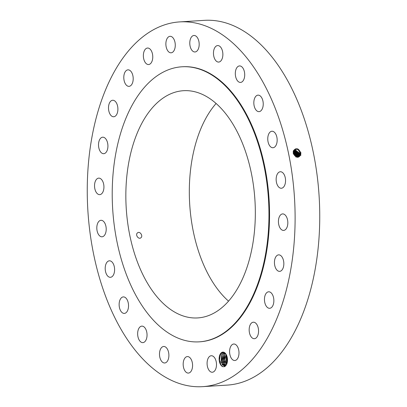 <?xml version="1.0" encoding="UTF-8"?>
<svg xmlns="http://www.w3.org/2000/svg" width="407" height="407" viewBox="0 0 407 407"><rect width="100%" height="100%" fill="white"/><g stroke="black" fill="none" stroke-linecap="round" stroke-linejoin="round"><path stroke-width="0.61" d="M123.118 332.845A182.738 103.5 -93.6 0 0 202.666 386.65A182.738 103.5 -93.6 0 0 290.42 271.408A182.738 103.5 -93.6 0 0 259.244 75.707A182.738 103.5 -93.6 0 0 179.696 21.902A182.738 103.5 -93.6 0 0 91.941 137.144A182.738 103.5 -93.6 0 0 123.118 332.845M202.666 386.65L227.304 385.098A182.738 103.5 -93.6 0 0 315.059 269.856A182.738 103.5 -93.6 0 0 283.882 74.155A182.738 103.5 -93.6 0 0 204.334 20.35L179.696 21.902M300.753 154.777C298.529 158.445 296.037 158.053 293.284 153.602L293.299 151.002C295.986 147.385 298.463 147.975 300.732 152.773L300.681 154.762L300.819 153.408M300.732 152.783L300.671 154.767L298.992 156.858L293.544 153.327L293.533 151.373L294.861 149.471L298.112 149.71L300.264 153.007L298.102 149.715L294.851 149.476M220.151 354.232A7.367 4.172 -93.6 0 0 219.424 361.655A7.367 4.172 -93.6 0 0 222.899 366.697L224.806 366.641L226.348 364.916A7.367 4.172 -93.6 0 0 226.48 364.677A7.367 4.172 -93.6 0 0 226.516 364.616A7.367 4.172 -93.6 0 0 225.844 353.937A7.367 4.172 -93.6 0 0 220.151 354.232M144.51 50.427A8.267 4.686 -93.6 0 0 143.905 59.57A8.267 4.686 -93.6 0 0 148.586 64.54A8.267 4.686 -93.6 0 0 151.618 62.144A8.267 4.686 -93.6 0 0 152.228 53.007A8.267 4.686 -93.6 0 0 147.548 48.036A8.267 4.686 -93.6 0 0 144.51 50.427M199.247 341.839L199.842 341.804A137.8 78.052 -93.6 0 0 266.02 254.899A137.8 78.052 -93.6 0 0 242.506 107.326A137.8 78.052 -93.6 0 0 182.519 66.748L181.929 66.784A137.8 78.052 -93.6 0 0 115.751 153.688A137.8 78.052 -93.6 0 0 139.265 301.266A137.8 78.052 -93.6 0 0 199.247 341.839A137.8 78.052 -93.6 0 0 265.425 254.935A137.8 78.052 -93.6 0 0 241.916 107.362A137.8 78.052 -93.6 0 0 181.929 66.784M132.728 82.25A8.267 4.686 -93.6 0 0 132.341 73.855A8.267 4.686 -93.6 0 0 127.981 69.846A8.267 4.686 -93.6 0 0 124.267 73.942A8.267 4.686 -93.6 0 0 124.654 82.341A8.267 4.686 -93.6 0 0 129.019 86.35A8.267 4.686 -93.6 0 0 132.728 82.25M117.821 110.673A8.267 4.686 -93.6 0 0 112.683 100.254A8.267 4.686 -93.6 0 0 108.583 106.339A8.267 4.686 -93.6 0 0 113.721 116.758A8.267 4.686 -93.6 0 0 117.821 110.673M107.911 145.472A8.267 4.686 -93.6 0 0 102.701 137.19A8.267 4.686 -93.6 0 0 98.53 145.411A8.267 4.686 -93.6 0 0 103.739 153.693A8.267 4.686 -93.6 0 0 107.911 145.472M103.678 184.279A8.267 4.686 -93.6 0 0 98.713 178.134A8.267 4.686 -93.6 0 0 94.79 188.497A8.267 4.686 -93.6 0 0 99.751 194.638A8.267 4.686 -93.6 0 0 103.678 184.279M105.403 224.45A8.267 4.686 -93.6 0 0 100.992 220.299A8.267 4.686 -93.6 0 0 97.614 232.651A8.267 4.686 -93.6 0 0 102.03 236.803A8.267 4.686 -93.6 0 0 105.403 224.45M112.978 263.243A8.267 4.686 -93.6 0 0 109.381 260.811A8.267 4.686 -93.6 0 0 105.408 266.025A8.267 4.686 -93.6 0 0 106.822 274.878A8.267 4.686 -93.6 0 0 110.419 277.315A8.267 4.686 -93.6 0 0 114.392 272.1A8.267 4.686 -93.6 0 0 112.978 263.243M125.885 298.021A8.267 4.686 -93.6 0 0 123.311 296.907A8.267 4.686 -93.6 0 0 119.195 303.149A8.267 4.686 -93.6 0 0 121.774 312.291A8.267 4.686 -93.6 0 0 124.349 313.41A8.267 4.686 -93.6 0 0 128.464 307.163A8.267 4.686 -93.6 0 0 125.885 298.021M143.239 326.409A8.267 4.686 -93.6 0 0 141.829 326.124A8.267 4.686 -93.6 0 0 137.647 333.43A8.267 4.686 -93.6 0 0 141.458 342.343A8.267 4.686 -93.6 0 0 142.867 342.628A8.267 4.686 -93.6 0 0 147.044 335.322A8.267 4.686 -93.6 0 0 143.239 326.409M163.858 346.474A8.267 4.686 -93.6 0 0 163.675 346.479A8.267 4.686 -93.6 0 0 159.508 354.863A8.267 4.686 -93.6 0 0 164.53 362.988A8.267 4.686 -93.6 0 0 164.713 362.983A8.267 4.686 -93.6 0 0 168.874 354.599A8.267 4.686 -93.6 0 0 163.858 346.474M186.34 356.847A8.267 4.686 -93.6 0 0 183.292 366.041A8.267 4.686 -93.6 0 0 188.395 373.082A8.267 4.686 -93.6 0 0 189.418 372.812A8.267 4.686 -93.6 0 0 192.465 363.624A8.267 4.686 -93.6 0 0 187.357 356.578A8.267 4.686 -93.6 0 0 186.34 356.847M209.152 356.822A8.267 4.686 -93.6 0 0 207.377 366.254A8.267 4.686 -93.6 0 0 212.306 372.242A8.267 4.686 -93.6 0 0 214.423 371.153A8.267 4.686 -93.6 0 0 216.203 361.726A8.267 4.686 -93.6 0 0 211.269 355.738A8.267 4.686 -93.6 0 0 209.152 356.822M230.738 346.403A8.267 4.686 -93.6 0 0 230.133 355.545A8.267 4.686 -93.6 0 0 234.814 360.516A8.267 4.686 -93.6 0 0 237.851 358.124A8.267 4.686 -93.6 0 0 238.456 348.982A8.267 4.686 -93.6 0 0 233.776 344.012A8.267 4.686 -93.6 0 0 230.738 346.403M249.633 326.302A8.267 4.686 -93.6 0 0 250.02 334.696A8.267 4.686 -93.6 0 0 254.38 338.705A8.267 4.686 -93.6 0 0 258.094 334.61A8.267 4.686 -93.6 0 0 257.702 326.211A8.267 4.686 -93.6 0 0 253.342 322.202A8.267 4.686 -93.6 0 0 249.633 326.302M264.54 297.878A8.267 4.686 -93.6 0 0 269.678 308.297A8.267 4.686 -93.6 0 0 273.779 302.213A8.267 4.686 -93.6 0 0 268.64 291.794A8.267 4.686 -93.6 0 0 264.54 297.878M274.45 263.08A8.267 4.686 -93.6 0 0 279.66 271.362A8.267 4.686 -93.6 0 0 283.832 263.141A8.267 4.686 -93.6 0 0 278.622 254.858A8.267 4.686 -93.6 0 0 274.45 263.08M278.683 224.272A8.267 4.686 -93.6 0 0 283.648 230.418A8.267 4.686 -93.6 0 0 287.571 220.055A8.267 4.686 -93.6 0 0 282.611 213.914A8.267 4.686 -93.6 0 0 278.683 224.272M276.953 184.101A8.267 4.686 -93.6 0 0 281.369 188.253A8.267 4.686 -93.6 0 0 284.742 175.895A8.267 4.686 -93.6 0 0 280.331 171.749A8.267 4.686 -93.6 0 0 276.953 184.101M269.383 145.309A8.267 4.686 -93.6 0 0 272.98 147.741A8.267 4.686 -93.6 0 0 276.953 142.526A8.267 4.686 -93.6 0 0 275.539 133.674A8.267 4.686 -93.6 0 0 271.942 131.237A8.267 4.686 -93.6 0 0 267.969 136.452A8.267 4.686 -93.6 0 0 269.383 145.309M256.476 110.531A8.267 4.686 -93.6 0 0 259.05 111.645A8.267 4.686 -93.6 0 0 263.166 105.403A8.267 4.686 -93.6 0 0 260.587 96.261A8.267 4.686 -93.6 0 0 258.013 95.141A8.267 4.686 -93.6 0 0 253.897 101.384A8.267 4.686 -93.6 0 0 256.476 110.531M239.123 82.143A8.267 4.686 -93.6 0 0 240.532 82.428A8.267 4.686 -93.6 0 0 244.714 75.122A8.267 4.686 -93.6 0 0 240.903 66.209A8.267 4.686 -93.6 0 0 239.494 65.924A8.267 4.686 -93.6 0 0 235.317 73.229A8.267 4.686 -93.6 0 0 239.123 82.143M218.503 62.078A8.267 4.686 -93.6 0 0 218.686 62.073A8.267 4.686 -93.6 0 0 222.853 53.688A8.267 4.686 -93.6 0 0 217.831 45.564A8.267 4.686 -93.6 0 0 217.648 45.569A8.267 4.686 -93.6 0 0 213.487 53.953A8.267 4.686 -93.6 0 0 218.503 62.078M196.021 51.704A8.267 4.686 -93.6 0 0 199.069 42.511A8.267 4.686 -93.6 0 0 193.961 35.47A8.267 4.686 -93.6 0 0 192.943 35.735A8.267 4.686 -93.6 0 0 189.896 44.928A8.267 4.686 -93.6 0 0 195.004 51.974A8.267 4.686 -93.6 0 0 196.021 51.704M173.209 51.725A8.267 4.686 -93.6 0 0 174.985 42.297A8.267 4.686 -93.6 0 0 170.055 36.309A8.267 4.686 -93.6 0 0 167.938 37.393A8.267 4.686 -93.6 0 0 166.158 46.825A8.267 4.686 -93.6 0 0 171.093 52.813A8.267 4.686 -93.6 0 0 173.209 51.725M225.961 354.115L222.237 352.716L220.391 354.67L219.424 360.027L221.001 365.104L222.899 366.697M224.481 366.041L220.986 362.016L221.744 354.665L223.377 353.001L224.354 352.732L223.433 352.981L221.632 354.904L222.1 364.56L224.491 366.041L225.346 365.776L226.653 364.331L226.348 364.916M298.982 156.863L300.671 154.767M298.753 156.954L300.203 154.991L300.264 153.007L300.193 154.996L298.748 156.954M232.987 124.221A113.833 64.479 -93.6 0 0 183.435 90.705A113.833 64.479 -93.6 0 0 128.765 162.495A113.833 64.479 -93.6 0 0 148.189 284.401A113.833 64.479 -93.6 0 0 197.741 317.923A113.833 64.479 -93.6 0 0 252.411 246.133A113.833 64.479 -93.6 0 0 232.987 124.221M216.102 103.48A113.833 64.479 -93.6 0 0 211.66 280.408A113.833 64.479 -93.6 0 0 228.546 301.149M140.903 237.774C143.391 235.994 139.83 230.769 137.5 232.88C134.931 234.702 138.609 239.871 140.903 237.774L140.588 237.983M137.82 232.672L137.5 232.88M225.178 365.862L222.258 361.319L223.153 354.573L223.509 364.474L225.188 365.857M298.494 157.031L299.715 155.225L299.776 153.251L294.643 149.618L299.786 153.246L299.725 155.215L298.504 157.026M224.781 352.91L223.153 354.573L224.842 352.894M295.004 155.912A4.024 3.215 62.5 0 0 293.498 153.088M225.854 365.4L223.56 360.556L224.562 354.487L225.361 353.429M225.865 365.394L224.913 364.387L224.45 354.726L225.371 353.439M295.645 156.43L295.568 155.377L293.218 152.06M295.777 155.489L295.121 155.611L293.452 152.747M295.121 155.611L295.207 156.1M293.162 152.091L295.507 155.413L295.558 156.369M299.237 155.449L299.298 153.49L294.439 149.781L299.308 153.485L299.247 155.443L298.239 157.082L299.237 155.449L300.015 155.616M226.521 364.565L226.063 354.273L224.898 359.696L226.511 364.58L226.022 354.339M295.914 157.066L295.975 155.169L293.462 151.765M295.96 157.041L296.016 155.148L293.467 151.73M297.96 157.112L298.758 155.678L298.819 153.729L294.251 149.974L298.83 153.724L298.769 155.672L297.97 157.112M296.377 156.832L296.438 154.93L294.093 151.608L293.188 150.977M227.111 363.069L226.77 355.759M227.101 363.1L226.76 355.728M296.398 156.837L296.464 154.914L294.113 151.592L293.539 151.348M298.351 153.963L294.078 150.183L298.341 153.968L298.28 155.901L298.351 153.963L299.125 153.815M298.29 155.896L297.68 157.117L298.28 155.901L299.059 156.069M297.629 156.751L296.856 156.578L296.728 156.96L296.907 154.685L293.635 151.022M297.375 157.097L297.802 156.13L297.863 154.207L293.915 150.427L297.863 154.207L297.812 156.125L297.38 157.097M296.856 156.578L296.917 154.68L293.64 151.012M298.107 156.522L297.334 156.349L297.064 157.046L297.385 154.446L293.762 150.707M297.334 156.349L297.395 154.441L293.768 150.702M220.472 354.522L219.505 360.012L221.047 365.171M221.8 354.604L222.298 364.835M223.204 354.517L223.708 364.743M224.613 354.431L225.117 364.657M226.847 355.972L227.172 362.835M293.198 153.251L293.544 153.327M301.038 152.859L300.264 153.007M300.971 155.164L300.203 154.991M300.559 153.098L299.786 153.246M300.493 155.388L299.725 155.215M300.081 153.337L299.308 153.485M296.255 155.25L295.568 155.377M299.603 153.576L298.83 153.724M299.537 155.84L298.769 155.667M296.734 155.011L296.016 155.148M297.151 156.975L296.408 156.807M297.212 154.772L296.464 154.914M298.646 154.055L297.873 154.202M298.58 156.293L297.812 156.12M297.69 154.533L296.917 154.68M298.168 154.294L297.395 154.441M225.346 365.776L224.801 366.641M223.377 353.001L222.532 352.228"/></g></svg>
